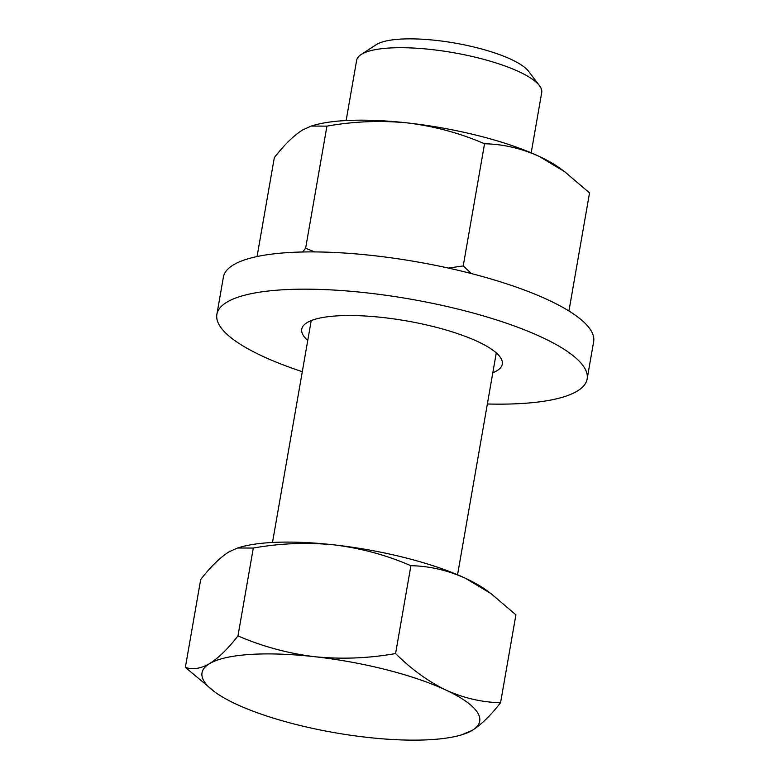 <?xml version="1.0" encoding="UTF-8"?>
<svg xmlns="http://www.w3.org/2000/svg" width="779" height="779" viewBox="0 0 779 779"><rect width="100%" height="100%" fill="white"/><g stroke="black" fill="none" stroke-linecap="round" stroke-linejoin="round"><path stroke-width="1.17" d="M471.48 273.595L463.232 265.912L448.383 268.073M314.716 251.909L305.621 248.267L302.612 251.997M257.06 256.544L274.325 157.621C284.296 144.767 293.761 135.517 302.729 129.889L311.201 126.081L326.937 126.12C354.007 121.329 380.97 120.278 407.836 122.965A140.941 36.204 -170.1 0 0 313.635 125.351L311.201 126.071M564.687 171.711L560.14 168.371A140.941 36.204 -170.1 0 0 539.136 156.365A140.941 36.204 -170.1 0 0 407.836 122.965C434.643 126.295 460.214 133.238 484.548 143.774C503.03 144.125 521.219 148.322 539.136 156.365L564.687 171.711L589.537 192.919L568.933 310.977M326.937 126.12L305.621 248.267M484.548 143.774L463.232 265.912M487.362 403.999A187.914 48.279 -170.1 0 0 577.083 391.194A187.914 48.279 -170.1 0 0 587.142 378.974L593.647 341.699A187.914 48.279 -170.1 0 0 443.417 266.993A187.914 48.279 -170.1 0 0 233.457 264.86A187.914 48.279 -170.1 0 0 223.398 277.081L216.893 314.356A187.914 48.279 -170.1 0 0 302.301 371.7M587.142 378.974A187.914 48.279 -170.1 0 0 436.912 304.258A187.914 48.279 -170.1 0 0 226.952 302.135A187.914 48.279 -170.1 0 0 216.893 314.356M492.815 372.742A101.786 26.145 -170.1 0 0 496.846 370.785A101.786 26.145 -170.1 0 0 502.289 364.163A101.786 26.145 -170.1 0 0 420.913 323.694A101.786 26.145 -170.1 0 0 307.189 322.545A101.786 26.145 -170.1 0 0 301.746 329.166A101.786 26.145 -170.1 0 0 307.754 340.442M361.086 54.549L376.208 44.705A80.227 20.605 9.9 0 1 477.391 47.87A80.227 20.605 9.9 0 1 528.59 71.298L539.487 85.69A93.928 24.13 -170.1 0 0 479.543 58.259A93.928 24.13 -170.1 0 0 361.086 54.549A93.928 24.13 -170.1 0 0 356.646 60.295L346.139 120.541M531.19 152.84L541.707 92.584A93.928 24.13 -170.1 0 0 539.487 85.69M386.433 669.755A140.941 36.204 -170.1 0 0 314.677 656.707C341.601 659.394 368.574 658.343 395.576 653.552C411.38 669.249 428.177 681.43 445.978 690.106C463.933 698.159 482.133 702.356 500.566 702.697C490.712 715.434 481.247 724.674 472.171 730.42L461.256 734.957A140.941 36.204 -170.1 0 0 472.171 730.42A140.941 36.204 -170.1 0 0 445.978 690.106A140.941 36.204 -170.1 0 0 386.433 669.755M500.566 702.697L515.902 614.845L491.052 593.637L465.491 578.291C447.536 570.228 429.346 566.041 410.903 565.7C386.52 555.145 360.95 548.202 334.201 544.891C307.277 542.203 280.304 543.255 253.302 548.046L237.566 548.007L229.084 551.814C220.126 557.443 210.661 566.684 200.69 579.547L185.353 667.389C192.647 669.921 200.719 668.664 209.57 663.63C218.656 657.875 228.12 648.634 237.975 635.898C262.357 646.453 287.928 653.396 314.677 656.707A140.941 36.204 -170.1 0 0 209.57 663.63A140.941 36.204 -170.1 0 0 214.751 691.937A140.941 36.204 -170.1 0 0 235.764 703.943A140.941 36.204 -170.1 0 0 367.055 737.343A140.941 36.204 -170.1 0 0 461.256 734.957M491.052 593.637L486.505 590.297A140.941 36.204 -170.1 0 0 465.491 578.291A140.941 36.204 -170.1 0 0 334.201 544.891A140.941 36.204 -170.1 0 0 240 547.277L237.566 547.997M253.302 548.046L237.975 635.898M410.903 565.7L395.576 653.552M214.751 691.937L185.353 667.389M496.281 352.887L457.555 574.766M311.22 320.588L272.494 542.466"/></g></svg>
